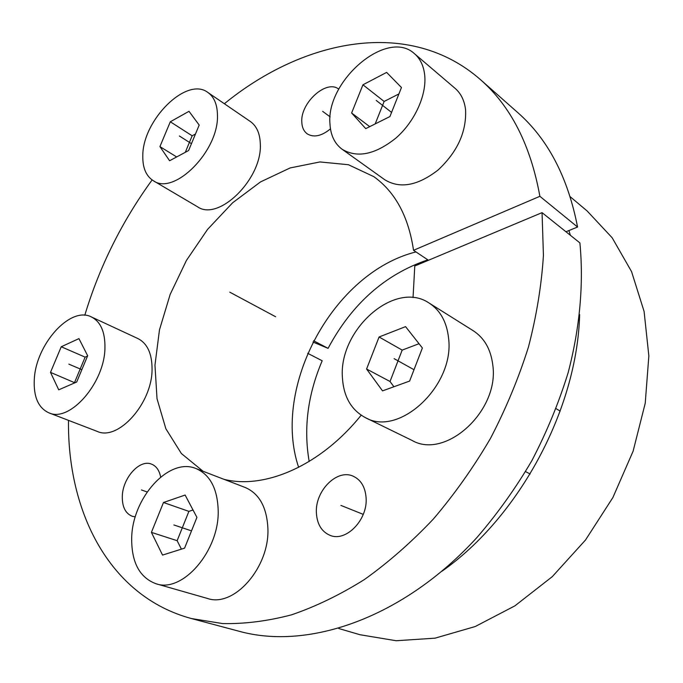 <?xml version="1.0" encoding="UTF-8"?>
<svg xmlns="http://www.w3.org/2000/svg" width="683" height="683" viewBox="0 0 683 683"><rect width="100%" height="100%" fill="white"/><g stroke="black" fill="none" stroke-linecap="round" stroke-linejoin="round"><path stroke-width="1.02" d="M203.124 471.304L181.379 453.538L165.867 428.77L157.022 398.727L154.964 365.166L159.481 329.829L170.169 294.39L186.442 260.419L207.547 229.42L232.596 202.808L260.53 181.909L290.121 167.941L319.951 161.948L348.424 164.723L373.823 176.658C395.286 192.017 408.519 216.571 413.531 250.302L539.877 196.311C530.597 145.052 510.764 106.13 480.371 79.561L517.577 112.43C547.868 138.948 567.863 177.153 577.562 227.029L565.942 231.75M579.893 242.9C583.803 283.368 579.952 327.644 568.136 372.705C558.848 402.722 546.793 431.972 531.963 460.47C515.716 488.149 497.395 513.804 477.016 537.436C403.269 618.2 308.451 650.336 239.417 631.348L191.445 618.55L222.564 623.562C244.625 624.031 267.616 621.12 291.547 614.828C315.785 606.538 340.074 594.773 364.389 579.551C388.439 562.399 411.448 542.208 433.432 518.969C454.502 494.219 473.507 467.394 490.437 438.486C505.924 408.741 518.593 378.262 528.446 347.041C536.548 315.811 541.542 285.246 543.429 255.348L542.054 212.644L579.893 242.9M135.302 516.852L132.254 516.271C125.552 513.539 122.231 507.051 122.291 496.797C122.394 478.262 139.563 458.916 151.541 464.133C156.296 466.054 159.327 470.348 160.642 477.024M542.054 212.644L414.786 265.994L413.044 297.617M361.162 415.204C320.771 465.516 264.927 489.591 224.101 479.364M480.371 79.561C409.621 17.562 304.072 38.709 224.366 103.731M152.113 179.936C121.95 221.412 99.513 266.515 84.794 315.256M68.488 420.361C67.361 511.977 109.289 596.404 191.445 618.55M330.47 128.874C321.531 136.13 313.787 137.795 307.248 133.859C303.875 131.367 302.065 127.499 301.809 122.24C300.17 102.954 326.551 79.006 338.751 89.183M316.4 513.044C314.846 490.881 337.154 468.393 353.342 476.282C360.94 479.893 365.192 486.996 366.079 497.574C368.069 519.558 346.016 542.379 330.017 535.327C321.659 531.716 317.125 524.288 316.4 513.044M413.531 250.302L428.446 260.266M539.877 196.311L577.562 227.029M415.973 251.933C333.594 272.363 271.424 386.672 298.642 467.36M307.683 353.316L322.188 360.761C307.76 394.68 303.423 428.25 309.186 461.469M427.814 259.839C385.084 274.395 351.83 303.892 328.071 348.347L312.959 342.038M570.203 196.721L587.149 210.987L612.173 237.786L631.553 271.595L644.095 311.448L648.85 355.928L645.23 403.218L633.115 451.181L612.89 497.54L585.485 540.04L552.248 576.683L514.871 605.872L475.189 626.542L435.062 638.161L396.174 640.739L359.992 634.729L338.725 628.505M442.123 571.125C519.311 516.886 577.195 408.912 579.645 314.598M570.39 235.302L568.913 230.538M313.608 340.766L328.071 348.347M97.157 431.374C118.142 441.414 152.394 403.149 152.061 369.059C152.036 353.538 147.306 343.37 137.889 338.555L91.385 316.938C100.691 321.71 105.216 332.066 104.943 348.006C104.619 383.018 69.623 422.871 48.903 412.839L97.157 431.374M91.385 316.938C70.315 305.762 35.67 344.505 34.287 379.62C33.476 396.883 38.35 407.956 48.903 412.839M50.491 372.372L58.729 389.822L76.709 382.01L87.655 355.741L78.946 338.614L61.239 346.759L50.491 372.372L74.865 382.813M61.239 346.759L85.127 357.132L74.626 382.326M87.518 356.065L85.127 357.132M197.43 206.718C218.449 221.949 262.503 178.809 260.308 143.831C259.95 133.398 256.62 125.954 250.32 121.489L207.845 92.436C214.069 96.858 217.271 104.397 217.45 115.06C219.03 150.823 174.097 195.936 153.376 180.756L197.43 206.718M207.845 92.436C186.613 76.069 142.388 120.319 142.798 155.997C142.593 167.873 146.119 176.129 153.376 180.756M159.924 146.606L169.606 160.744L188.61 150.533L199.188 125.074L189.003 111.312L170.306 121.77L159.924 146.606L176.666 156.953M170.306 121.77L192.162 135.797L185.298 152.318M195.483 133.996L192.162 135.797M384.888 179.825C400.033 188.986 417.748 185.725 438.034 170.05C457.354 152.019 466.532 131.981 465.584 109.929C464.508 100.674 461.016 93.486 455.126 88.38L414.479 53.709C420.369 58.815 423.793 66.114 424.749 75.608C426.619 95.509 414.53 121.805 395.952 138.043C375.189 154.606 357.235 158.336 342.098 149.244L384.888 179.825M414.479 53.709C387.133 28.054 325.654 81.089 329.983 124.084C330.623 135.302 334.67 143.695 342.098 149.244M351.617 113.011L365.746 128.635L389.925 116.554L401.459 87.518L386.629 72.398L362.946 84.794L351.617 113.011L369.725 126.645M362.946 84.794L384.145 101.451L375.189 123.913M398.906 93.938L384.145 101.451M412.028 440.424C445.512 459.975 499.691 410.688 492.776 364.876C490.812 349.303 484.29 337.914 473.208 330.709L429.172 303.081C440.322 310.338 446.793 322.017 448.569 338.111C454.929 385.485 399.026 437.427 365.379 417.629L412.028 440.424M429.172 303.081C394.748 279.509 338.162 330.222 342.456 378.1C343.703 396.891 351.344 410.065 365.379 417.629M366.583 369.008L382.531 390.881L409.629 381.054L422.384 347.98L405.574 326.636L379.082 336.984L366.583 369.008L390.019 381.498L393.912 386.757M379.082 336.984L402.185 350.106L390.019 381.498M419.021 343.711L402.185 350.106M207.384 598.436C234.064 607.981 269.87 567.044 267.881 528.147C266.771 507.119 259.199 493.561 245.18 487.474L196.072 468.589C210.065 474.685 217.442 488.61 218.193 510.355C219.499 550.592 182.66 593.382 156.014 583.752L207.384 598.436M196.072 468.589C168.932 456.825 131.802 498.189 131.674 538.878C131.648 562.707 139.767 577.664 156.014 583.752M151.413 532.373L162.545 555.083L184.589 548.142L196.917 517.364L185.127 495.047L163.485 502.5L151.413 532.373L177.136 540.688L181.405 549.141M163.485 502.5L188.901 511.379L177.136 540.688M193.024 509.996L188.901 511.379M275.642 316.75L229.761 292.162M340.919 505.411L363.262 514.376M322.675 111.38L330.137 116.87M141.475 489.959L147.11 491.948M68.863 364.15L81.858 369.657M179.339 135.96L191.462 143.669M376.222 100.427L391.564 112.413M394.091 358.643L414 369.708M173.875 524.962L191.513 530.87M525.568 471.62L530.145 473.968M556.158 408.69L560.188 411.106"/></g></svg>
